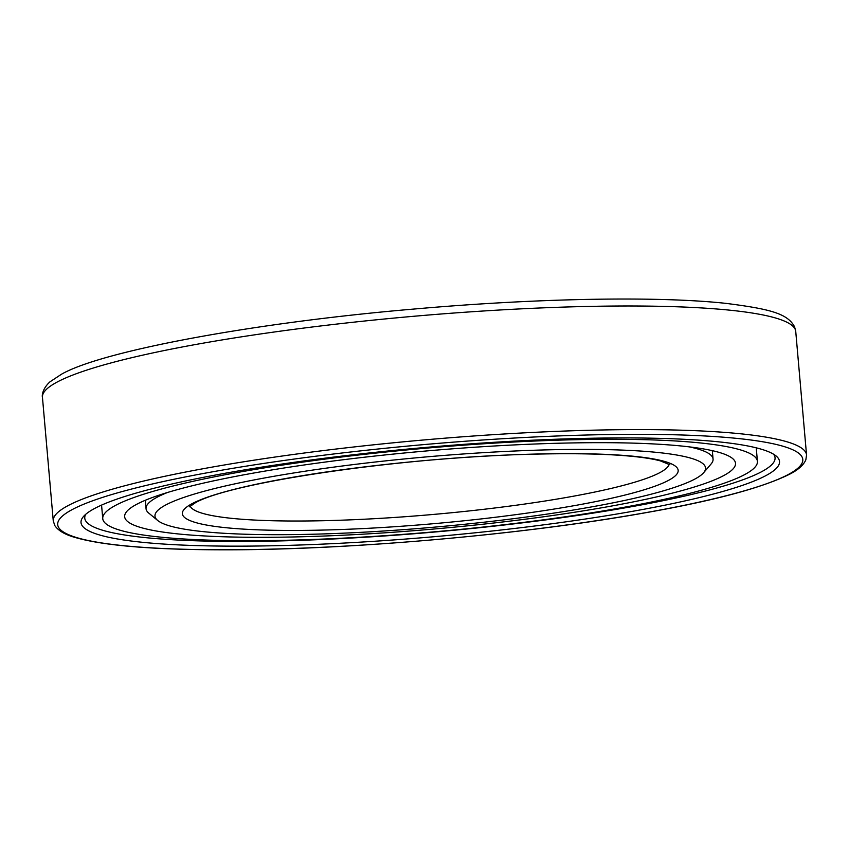 <?xml version="1.0" encoding="UTF-8"?>
<svg xmlns="http://www.w3.org/2000/svg" width="849" height="849" viewBox="0 0 849 849"><rect width="100%" height="100%" fill="white"/><g stroke="black" fill="none" stroke-linecap="round" stroke-linejoin="round"><path stroke-width="1.27" d="M136.88 504.2A306.585 39.203 175 0 0 124.665 516.723A306.585 39.203 175 0 0 388.545 532.567A306.585 39.203 175 0 0 723.284 475.801A306.585 39.203 -5 0 0 735.51 463.278A306.585 39.203 -5 0 0 471.63 447.434A306.585 39.203 -5 0 0 136.88 504.2M115.846 505.219A328.584 42.026 175 0 0 102.75 518.643A328.584 42.026 175 0 0 385.563 535.623A328.584 42.026 175 0 0 744.329 474.782A328.584 42.026 -5 0 0 757.425 461.368A328.584 42.026 -5 0 0 474.612 444.388A328.584 42.026 -5 0 0 115.846 505.219M773.524 454.183A346.456 44.307 -5 0 1 775.052 457.749A346.456 44.307 -5 0 1 761.235 471.917A346.456 44.307 175 0 1 382.867 536.069A346.456 44.307 175 0 1 84.762 518.134A346.456 44.307 175 0 1 85.653 514.367M94.992 508.275A350.584 44.838 175 0 0 83.425 516.585A350.584 44.838 175 0 0 360.507 542.14A350.584 44.838 175 0 0 765.543 475.801A350.584 44.838 -5 0 0 776.092 455.977A350.584 44.838 -5 0 0 455.319 444.993A350.584 44.838 -5 0 0 94.992 508.275M145.306 500.273L146.039 508.689A284.595 36.39 175 0 1 157.383 497.068A284.595 36.39 -5 0 1 167.476 492.505M689.144 446.861A284.595 36.39 -5 0 1 713.064 459.086A284.595 36.39 -5 0 1 711.101 463.968L703.651 472.691A276.339 35.34 -5 0 1 694.535 479.239A276.339 35.34 175 0 1 410.523 529.118A276.339 35.34 175 0 1 157.67 520.458L148.819 513.157A284.595 36.39 175 0 1 146.039 508.689M703.651 472.691A276.339 35.34 -5 0 0 485.257 452.549A276.339 35.34 -5 0 0 165.99 504.837A276.339 35.34 175 0 0 157.67 520.458M72.632 509.358A373.953 47.82 175 0 0 325.857 547.106A373.953 47.82 175 0 0 787.893 474.718A373.953 47.82 -5 0 0 534.668 436.98A373.953 47.82 -5 0 0 72.632 509.358M68.334 505.473A378.081 48.351 175 0 0 53.264 520.915L54.803 525.563C58.305 530.774 65.331 534.817 75.89 537.682C104.31 545.705 153.467 549.749 223.351 549.812C347.411 550.088 522.623 534.743 644.593 512.913C713.266 500.889 761.564 488.016 789.464 474.294C798.049 469.985 803.515 465.167 805.85 459.829L806.55 455.011A378.081 48.351 -5 0 0 481.139 435.473A378.081 48.351 -5 0 0 68.334 505.473M53.264 520.915L42.45 397.3A378.081 48.351 175 0 1 57.52 381.859A378.081 48.351 -5 0 1 470.325 311.859A378.081 48.351 -5 0 1 795.736 331.397L806.55 455.011M192.288 503.563A248.842 31.827 -5 0 1 499.743 455.393A248.842 31.827 -5 0 1 668.248 480.513A248.842 31.827 175 0 1 360.783 528.683A248.842 31.827 175 0 1 192.288 503.563M669.139 464.212A240.596 30.766 -5 0 1 659.641 472.744A240.596 30.766 175 0 1 401.885 516.945A240.596 30.766 175 0 1 190.187 506.11M101.562 505.102L102.75 518.643M756.236 447.826L757.425 461.368M42.45 397.3C41.919 396.016 42.142 388.927 49.985 381.817L61.563 374.186C101.922 351.051 253.777 322.62 414.959 308.962C537.438 298.158 658.145 295.961 726.118 303.39C770.128 309.015 787.755 313.599 794.611 326.929L795.736 331.397M712.322 450.67L713.064 459.086M669.914 464.785L660.342 460.88C651.087 458.386 637.164 456.497 618.581 455.223C594.141 453.61 564.521 453.302 529.723 454.3C401.789 457.303 231.257 482.168 195.419 502.714L189.518 506.811"/></g></svg>
